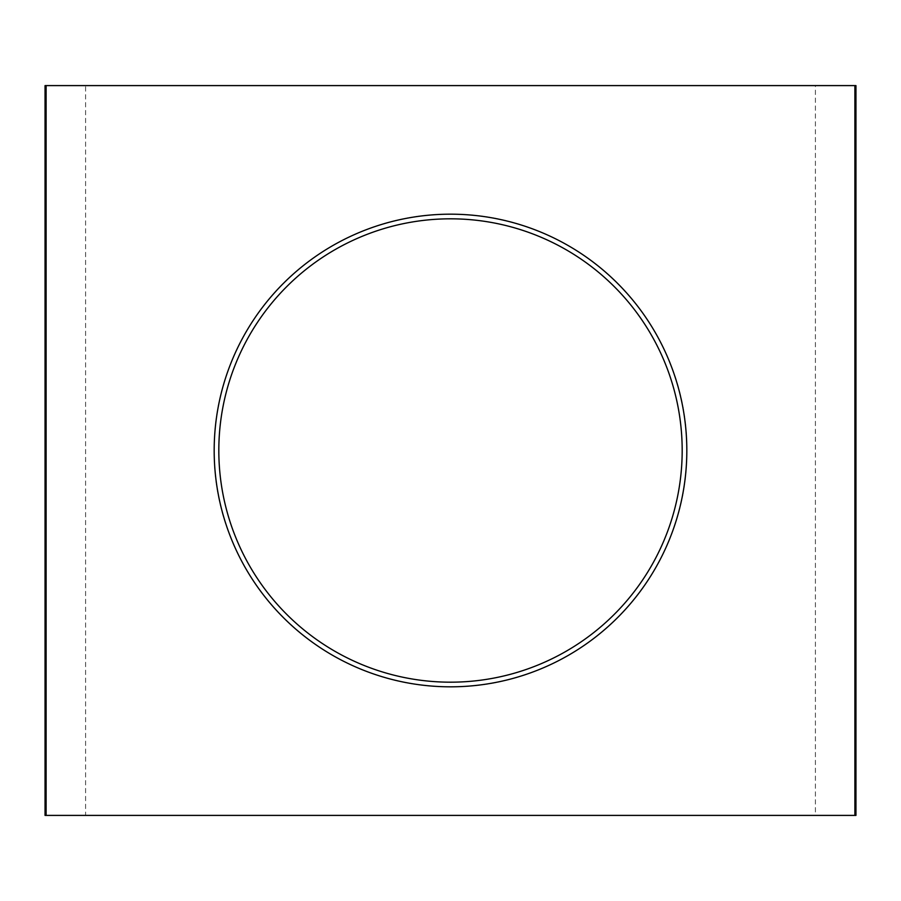 <?xml version="1.0" encoding="UTF-8"?>
<svg xmlns="http://www.w3.org/2000/svg" width="901" height="901" viewBox="0 0 901 901"><rect width="100%" height="100%" fill="white"/><g stroke="black" fill="none" stroke-linecap="round" stroke-linejoin="round"><path stroke-width="0.68" stroke-dasharray="4.5 3.38" d="M450.5 686.821A236.321 236.321 0 0 1 214.179 450.5A236.321 236.321 0 0 1 450.5 214.179A236.321 236.321 0 0 1 686.821 450.5A236.321 236.321 0 0 1 450.5 686.821C320.925 687.722 213.177 579.152 214.179 450.849C213.143 321.736 320.666 213.334 450.5 214.179C579.94 213.154 687.959 321.984 686.821 450.218C688.049 579.591 579.512 687.835 450.5 686.821A236.321 236.321 0 0 1 214.179 450.5A236.321 236.321 0 0 1 450.5 214.179A236.321 236.321 0 0 1 686.821 450.5A236.321 236.321 0 0 1 450.5 686.821M45.05 815.405L85.595 815.405L85.595 85.595L45.05 85.595M85.595 85.595L855.95 85.595M85.595 815.405L815.405 815.405L815.405 85.595M815.405 815.405L855.95 815.405M450.5 682.181A231.681 231.681 0 0 1 218.819 450.5A231.681 231.681 0 0 1 450.5 218.819A231.681 231.681 0 0 1 682.181 450.5A231.681 231.681 0 0 1 450.5 682.181"/><path stroke-width="1.35" d="M46.109 85.595L46.109 815.405L45.05 815.405L45.05 85.595L855.95 85.595L855.95 815.405L854.891 815.405L854.891 85.595M46.109 815.405L854.891 815.405M450.5 214.179A236.321 236.321 0 0 1 686.821 450.5A236.321 236.321 0 0 1 450.5 686.821A236.321 236.321 0 0 1 214.179 450.5A236.321 236.321 0 0 1 450.5 214.179M450.5 682.181A231.681 231.681 0 0 1 218.819 450.5A231.681 231.681 0 0 1 450.5 218.819A231.681 231.681 0 0 1 682.181 450.5A231.681 231.681 0 0 1 450.5 682.181"/></g></svg>
